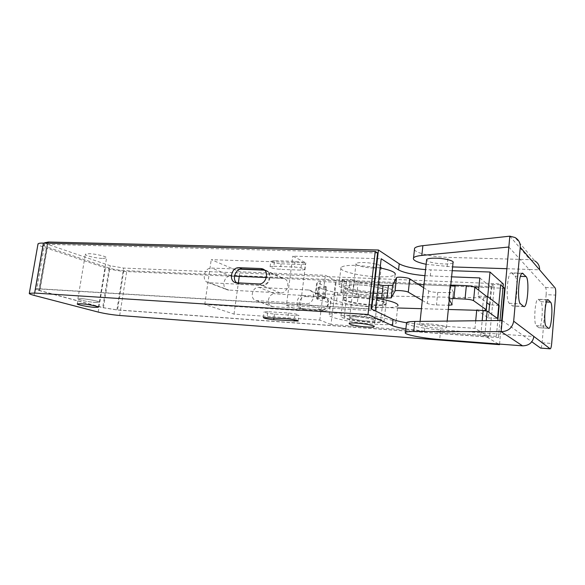 <?xml version="1.0" encoding="UTF-8"?>
<svg xmlns="http://www.w3.org/2000/svg" width="585" height="585" viewBox="0 0 585 585"><rect width="100%" height="100%" fill="white"/><g stroke="black" fill="none" stroke-linecap="round" stroke-linejoin="round"><path stroke-width="0.44" stroke-dasharray="2.92 2.19" d="M306.021 296.566L326.649 297.853C333.545 299.476 330.861 311.732 323.768 310.92L303.359 309.523C296.493 308.098 299.023 295.842 306.021 296.566L303.739 295.586C296.719 294.862 294.175 307.183 301.063 308.617L321.56 310.006C328.682 310.818 331.388 298.496 324.463 296.866L303.739 295.586M499.188 305.531L489.557 304.719L491.451 284.427L500.65 284.822M504.628 288.325L126.696 271.557C118.982 271.06 111.896 269.831 105.432 267.864L42.625 246.76C39.78 245.795 38.222 244.961 37.959 244.252M47.136 244.362L39.385 288.785L35.685 288.983L43.407 244.888L47.136 244.362L377.61 252.969M43.407 244.888C43.122 245.393 44.16 246.058 46.522 246.87L38.91 290.474C36.504 289.816 35.422 289.319 35.685 288.983M491.451 284.427L494.223 286.774L123.815 270.577C118.477 270.226 113.585 269.378 109.139 268.018L46.522 246.87M405.873 328.931L424.513 331.132L480.811 335.19L484.826 335.885L498.413 343.995M499.553 344.082L501.703 320.47M494.223 286.774L489.543 337.15L117.505 310.028L102.697 307.651L38.91 290.474M376.689 298.226L351.775 295.44C340.134 294.906 333.318 295.425 331.329 297.005C327.417 300.178 354.108 306.189 376.177 307.366C388.199 308.024 395.416 307.527 397.822 305.882L395.906 323.344C400.403 320.865 372.66 314.818 349.64 313.472C337.976 312.792 331.168 313.114 329.201 314.438C325.34 317.107 352.155 322.788 374.261 324.214C386.305 325.011 393.515 324.719 395.906 323.344M356.353 297.677C348.799 297.319 344.353 297.655 343.022 298.679C340.426 300.705 357.749 304.624 372.097 305.37C379.811 305.779 384.418 305.458 385.924 304.405C388.776 302.467 371.08 298.379 356.353 297.677M476.738 309.977L488.321 317.918L488.848 312.288M488.321 317.918L497.557 318.496M39.385 288.785L371.197 308.953M264.296 269.926L265.056 270.087C272.72 271.813 269.502 285.992 261.605 285.195L240.033 284.127L236.786 282.899M475.707 320.763L474.976 328.361L489.543 337.15M406.538 322.774L425.156 324.953L474.976 328.361M95.333 302.423L99.07 302.277C100.379 301.567 88.467 299.096 81.79 298.708L78.149 298.862C76.942 299.6 88.744 302.028 95.333 302.423M267.82 311.681L264.076 311.849C264.712 312.719 268.179 313.458 274.467 314.072L294.869 315.461L298.884 315.286C298.313 314.416 294.833 313.677 288.449 313.055L267.82 311.681L267.06 317.406M354.261 315.49C346.693 315.037 342.247 315.242 340.938 316.105C340.455 316.536 340.953 317.063 342.437 317.692C348.55 319.834 357.786 321.406 370.144 322.423C377.873 322.92 382.48 322.723 383.972 321.845C386.795 320.229 369.018 316.368 354.261 315.49M357.735 317.004C353.347 316.741 350.759 316.858 349.984 317.355C348.47 318.32 358.561 320.485 366.905 321.004C371.351 321.289 373.99 321.18 374.831 320.668C376.426 319.732 366.21 317.516 357.735 317.004M414.436 249.678C415.811 253.188 432.929 257.056 448.03 257.385L530.039 259.645L534.756 260.91L514.997 237.503M508.84 247.024L529.184 269.458L539.575 269.802M426.121 264.303L452.607 266.921M506.866 268.72L529.184 269.458L545.578 287.527C546.193 288.595 546.375 290.972 546.134 294.65L555.633 295.096M453.039 262.643C451.927 263.638 448.746 264.084 443.481 263.959C434.384 263.433 428.747 262.175 426.56 260.186M538.631 327.578L536.321 325.662C533.271 323.914 535.151 297.707 538.207 299.22L540.818 301.677C543.714 303.871 541.849 329.062 538.88 327.71L548.401 328.214M540.679 348.09C541.322 347.768 541.805 345.991 542.12 342.759L546.134 294.65M406.473 323.417C408.016 325.611 425.427 328.88 440.651 329.903L533.9 336.499M502.157 320.47L531.809 341.786M522.434 273.239L511.487 272.851C507.451 271.016 505.294 300.873 509.301 303.271L512.372 305.816L523.458 306.416M511.487 272.851L515.027 276.149C518.807 279.133 516.665 307.651 512.76 306.021L512.372 305.816M429.156 323.907C423.906 323.585 420.783 323.71 419.789 324.28C418.143 325.282 428.023 327.381 436.922 327.958C442.223 328.302 445.412 328.178 446.487 327.6C448.227 326.627 438.209 324.47 429.156 323.907M234.49 276.105L230.973 275.952C223.704 275.264 220.867 288.646 228.011 290.021L280.303 292.931C287.959 293.736 291.016 280.135 283.579 278.438L266.387 277.517M264.544 270.146L265.641 270.35C273.297 272.076 270.08 286.24 262.197 285.436L208.443 282.679C201.123 281.283 204.106 267.382 211.565 268.054L240.45 269.195M258.987 287.345L309.363 290.058C316.485 291.718 313.648 304.514 306.328 303.703L256.245 300.617C249.378 299.271 252.003 286.643 258.987 287.345L274.95 293.838C268.142 293.136 265.641 305.326 272.332 306.657L321.114 309.823C328.243 310.635 330.949 298.291 324.017 296.668L274.95 293.838M371.68 309.18L40.138 288.99L36.767 289.173C36.533 289.473 37.506 289.926 39.692 290.526L103.443 307.703L116.912 309.867L498.42 337.647L496.358 336.353L497.813 320.514M498.42 337.647L499.992 320.492M486.764 296.536L478.062 296.112L478.625 290.226M452.227 270.701L425.558 269.641M424.922 275.681L451.605 276.837M44.884 242.775L47.751 244.347L110.258 265.736L123.603 268.069L503.327 283.988M102.719 258.446L106.565 257.963C107.976 256.793 95.947 253.817 89.11 253.685L85.366 254.175C84.057 255.382 95.984 258.292 102.719 258.446M373.12 268.025C377.647 268.149 380.352 267.798 381.237 266.965C382.934 265.422 372.616 262.745 363.98 262.541C359.512 262.431 356.857 262.789 356.031 263.601C354.43 265.188 364.616 267.791 373.12 268.025M274.606 260.669L270.848 261.173C271.425 262.424 274.84 263.301 281.085 263.798L301.399 264.508L305.414 263.981C304.902 262.716 301.472 261.846 295.132 261.349L274.606 260.669L273.853 266.292L270.102 266.76C270.687 267.967 274.109 268.829 280.361 269.341L300.675 270.124L304.697 269.634C304.178 268.42 300.741 267.557 294.401 267.045L273.853 266.292M489.981 305.034L491.597 287.754L478.918 287.191M474.289 286.986L455.093 286.131M450.691 285.941L423.964 284.749M418.648 284.515L336.265 280.858L325.326 275.316L239.901 271.798L211.229 259.66L305.823 262.84L292.792 256.15L381.179 258.76M496.358 336.353L330.971 324.419L336.265 280.858M330.971 324.419L319.798 320.105L234.022 314.108L204.757 304.456L299.739 310.598L286.401 305.392L292.792 256.15M299.739 310.598L305.823 262.84M286.401 305.392L375.248 310.884M204.757 304.456L211.229 259.66M234.022 314.108L238.351 282.972M239.272 276.317L239.901 271.798M319.798 320.105L325.326 275.316M478.062 296.112L486.961 302.774M479.802 277.933L491.597 287.754M380.14 267.915L357.815 265.356C348.294 265.115 342.693 265.824 340.996 267.484C337.677 270.782 359.402 276.193 377.471 276.793C387.248 277.122 393.12 276.427 395.087 274.701L393.171 291.959L392.125 289.882M392.089 289.86C387.811 287.023 369.874 283.645 355.731 283.074C346.188 282.716 340.587 283.264 338.912 284.719C335.636 287.615 357.457 292.763 375.555 293.56C385.354 294.006 391.226 293.473 393.171 291.959M372.404 291.893C378.904 292.178 382.795 291.827 384.06 290.825C386.473 288.975 371.599 285.385 359.197 284.91C352.806 284.661 349.04 285.027 347.899 285.999C345.669 287.908 360.272 291.374 372.404 291.893M355.541 316.046C349.135 315.666 345.369 315.834 344.251 316.565C342.071 317.991 356.791 321.136 368.967 321.904C375.482 322.32 379.365 322.159 380.616 321.414C382.985 320.046 367.987 316.792 355.541 316.046M367.014 321.055C371.57 321.34 374.276 321.231 375.131 320.712C376.769 319.746 366.305 317.479 357.625 316.953C353.128 316.682 350.481 316.799 349.684 317.311C348.133 318.306 358.466 320.514 367.014 321.055M81.615 298.657L77.893 298.818C76.657 299.571 88.744 302.065 95.494 302.467L99.318 302.313C100.664 301.597 88.459 299.059 81.615 298.657M422.304 300.441L427.364 303.432C429.214 304.229 432.249 304.734 436.476 304.939L448.739 305.253M423.65 287.703L428.673 290.906C430.516 291.754 433.543 292.266 437.763 292.434L449.66 292.617L453.331 292.142L450.165 285.977L448.834 299.176M319.542 287.081L318.101 298.657L325.019 298.694L326.459 287.03L319.542 287.081L318.189 287.25L318.547 287.586C322.693 289.217 328.119 290.789 334.825 292.303L384.155 295.973L483.546 297.889L487.466 297.407M326.459 287.03L317.319 282.482L315.834 294.43L315.33 293.867L316.829 281.882L317.319 282.482M378.239 284.617L358.188 282.189L354.43 280.178L350.254 279.411L342.437 279.359L346.503 281.67L335.432 282.211L320.346 281.524L316.829 281.882M373.501 293.092C381.208 293.436 385.815 293.019 387.328 291.842C390.21 289.677 372.572 285.421 357.859 284.851C350.313 284.559 345.867 284.983 344.528 286.131C341.911 288.39 359.175 292.463 373.501 293.092M376.813 297.092L356.726 294.635L352.945 292.756L348.762 292.003L340.931 291.864L345.026 294.021L333.955 294.387L318.847 293.59L315.33 293.867M325.019 298.694L315.834 294.43M318.101 298.657L316.748 298.796L317.114 299.103C321.275 300.646 326.722 302.152 333.45 303.608L382.853 307.549L397.595 307.981M483.546 297.889L482.354 310.459L476.709 310.291M448.315 309.465L421.434 308.675M482.354 310.459L484.358 310.445M356.426 297.063C348.872 296.712 344.426 297.048 343.095 298.079C340.499 300.112 357.815 304.046 372.162 304.785C379.877 305.195 384.484 304.865 385.99 303.805C388.849 301.853 371.153 297.758 356.426 297.063M358.386 293.75L357.04 305.209M335.432 282.211L333.955 294.387M346.503 281.67L345.026 294.021M358.188 282.189L356.726 294.635M325.406 297.641L323.205 296.654M304.361 309.684L302.072 308.77M323.768 310.92L321.56 310.006M484.826 335.885L486.252 320.646M123.815 270.577L117.505 310.028M109.139 268.018L102.697 307.651M34.098 295.396L42.625 246.76M98.214 312.076L105.432 267.864M119.698 315.483L126.696 271.557M480.811 335.19L482.179 320.69M424.513 331.132L425.156 324.953M240.033 284.127L236.962 282.906M294.869 315.461L294.328 319.717M274.467 314.072L273.963 317.889M288.449 313.055L287.703 318.862M261.605 285.195L258.636 283.959M509.827 236.172L530.039 259.645M536.321 325.662L546.207 326.298M538.544 299.425L547.56 299.871M540.818 301.677L546.478 301.962M447.079 266.738L448.03 257.385M545.578 287.527L555.121 287.937M542.12 342.759L551.677 343.468M440.651 329.903L439.671 339.505M509.301 303.271L520.54 303.864M512.014 273.166L521.9 273.517M515.027 276.149L520.423 276.347M230.973 275.952L211.565 268.054M282.233 278.219L264.749 270.35M280.303 292.931L262.197 285.436M228.976 290.167L209.437 282.818M322.766 296.456L308.076 289.846M430.282 276.003L430.911 269.948M116.912 309.867L123.603 268.069M103.443 307.703L110.258 265.736M39.692 290.526L47.751 244.347M40.138 288.99L48.124 243.206M281.085 263.798L280.361 269.341M301.399 264.508L300.675 270.124M295.132 261.349L294.401 267.045M273.239 306.796L257.173 300.756M321.114 309.823L306.328 303.703M428.673 290.906L427.364 303.432M437.763 292.434L436.476 304.939M453.368 291.886L452.095 304.617L453.331 292.142M449.66 292.617L448.388 305.246M384.155 295.973L382.853 307.549M337.589 292.668L336.221 303.981M334.825 292.303L333.45 303.608M318.547 287.586L317.114 299.103M325.07 287.206L323.637 298.84M326.225 286.752L324.792 298.438M320.346 281.524L318.847 293.59M342.649 279.667L341.15 292.149M344.353 279.155L342.847 291.696M350.254 279.411L348.762 292.003M354.43 280.178L352.945 292.756M301.063 308.617L303.359 309.523M324.463 296.866L326.649 297.853M235.85 282.745L238.929 283.966M298.174 320.873L298.884 315.286M263.316 317.538L264.076 311.849M263.667 269.458L265.056 270.087M349.984 317.355L349.274 323.388M374.831 320.668L374.181 326.357M77.315 303.864L78.149 298.862M98.28 307.096L99.07 302.277M329.201 314.438L331.329 297.005M340.938 316.105L343.022 298.679M383.972 321.845L385.924 304.405M547.904 299.703L538.207 299.22M548.642 328.353L538.88 327.71M523.831 306.62L512.76 306.021M419.789 324.28L420.096 321.392M446.487 327.6L447.145 321.092M449.28 299.915L450.742 285.429M265.641 270.35L283.579 278.438M208.443 282.679L228.011 290.021M44.826 243.119L36.767 289.173M304.697 269.634L305.414 263.981M270.102 266.76L270.848 261.173M309.363 290.058L324.017 296.668M256.245 300.617L272.332 306.657M340.996 267.484L338.912 284.719M344.251 316.565L347.899 285.999M380.616 321.414L384.06 290.825M375.131 320.712L381.237 266.965M349.684 317.311L356.031 263.601M77.893 298.818L85.366 254.175M99.318 302.313L106.565 257.963M316.748 298.796L318.189 287.25M340.931 291.864L342.437 279.359M343.095 298.079L344.528 286.131M385.99 303.805L387.328 291.842"/><path stroke-width="0.88" d="M260.72 268.537L239.075 267.711C231.294 267.016 228.223 281.224 235.85 282.745L258.636 283.959C266.563 284.763 269.809 270.489 262.109 268.756L260.72 268.537L264.296 269.926M236.786 282.899C231.58 279.155 235.711 268.42 242.124 269.02L263.674 269.868M486.252 320.646L487.151 311.074L497.557 318.496L500.65 284.822L504.628 288.325L501.703 320.47M405.873 328.931C399.423 327.841 394.933 326.744 392.396 325.64L368.002 314.496L34.654 293.048L43.414 243.082C40.306 243.024 38.508 243.28 38.025 243.857L37.959 244.252M43.414 243.082L375.256 251.426L377.61 252.969L371.197 308.953L393.083 319.395C395.614 320.543 400.096 321.67 406.538 322.774M498.413 343.995L499.502 344.645L499.553 344.082M34.654 293.048L29.316 293.29C28.95 293.758 30.544 294.452 34.098 295.396L98.214 312.076C104.788 313.655 111.954 314.788 119.698 315.483L499.502 344.645M80.949 303.747L77.315 303.864C76.108 304.551 87.933 306.935 94.529 307.359L98.258 307.249C99.56 306.591 87.626 304.163 80.949 303.747M357.025 323.117C352.631 322.832 350.049 322.92 349.274 323.388C347.768 324.287 357.874 326.408 366.217 326.964C370.671 327.264 373.31 327.176 374.144 326.708C375.738 325.83 365.501 323.666 357.025 323.117M273.721 319.717L298.145 321.048C297.575 320.222 294.087 319.498 287.703 318.862L263.316 317.538C263.959 318.357 267.433 319.088 273.721 319.717L273.963 317.889M368.002 314.496L375.256 251.426M397.822 305.882C399.138 303.6 392.089 301.056 376.689 298.226M488.848 312.288L489.557 304.719L486.961 302.774M487.151 311.074L476.738 309.977L475.707 320.763M534.756 260.91C538.134 262.936 539.743 265.904 539.575 269.802L520.255 247.265C520.46 242.951 518.705 239.696 514.997 237.503L509.827 236.172L422.867 245.671C418.319 246.19 415.562 247.053 414.589 248.252L414.436 249.678M520.255 247.265L513.681 321.194C512.358 327.966 508.175 331.454 501.14 331.651L413.719 331.49C409.164 331.498 406.421 331.805 405.5 332.404C402.312 334.203 421.99 338.225 439.671 339.505L522.544 345.837L501.14 331.651L508.84 247.024L421.829 255.44C417.28 255.901 414.524 256.698 413.551 257.831C412.432 260.047 416.622 262.212 426.121 264.303M452.607 266.921L506.866 268.72M426.56 260.186L426.633 259.506C427.657 258.526 430.779 258.08 435.993 258.175C444.973 258.358 454.823 260.969 453.039 262.643L450.742 285.429M548.401 328.214L546.207 326.298C543.311 324.558 545.176 298.196 548.079 299.71L550.558 302.174C553.3 304.375 551.465 329.699 548.642 328.353L548.401 328.214M513.681 321.194L550.214 348.828C550.858 348.689 551.341 346.905 551.677 343.468L555.633 295.096C555.874 291.396 555.706 289.012 555.121 287.937L539.575 269.802M540.679 348.09L550.134 348.784M531.809 341.786L540.511 348.038M533.9 336.499C532.73 342.598 528.942 345.713 522.544 345.837M522.705 273.246C518.866 271.411 516.731 301.458 520.54 303.864L523.831 306.62C527.546 308.251 529.666 279.55 526.069 276.559L522.434 273.239M502.157 320.47L414.794 321.457C410.231 321.523 407.489 321.889 406.56 322.562L406.473 323.417M508.84 247.024L509.827 236.172M266.387 277.517L234.49 276.105M240.45 269.195L264.544 270.146M497.813 320.514L499.188 305.531L487.7 296.588L490.011 272.032L452.227 270.701M499.992 320.492L503.327 283.988L490.011 272.032M487.7 296.588L486.764 296.536M451.605 276.837L479.802 277.933L478.625 290.226M378.451 250.014L371.68 309.18L375.248 310.884L381.179 258.76L398.546 269.926L399.226 263.806L378.451 250.014L48.328 242.022L44.884 242.775M399.226 263.806C404.147 266.563 412.93 268.508 425.558 269.641M478.918 287.191L474.289 286.986M455.093 286.131L450.691 285.941M423.964 284.749L418.648 284.515M238.351 282.972L239.272 276.317M398.546 269.926C403.489 272.61 412.279 274.526 424.922 275.681M395.087 274.701C396.228 272.544 391.248 270.285 380.14 267.915M423.65 287.703L409.734 278.833L408.286 292.171L422.304 300.441M408.286 292.171C406.429 290.899 395.709 289.933 395.043 290.972L391.197 297.911L392.593 285.326L396.462 277.765L394.992 291.037M409.734 278.833C407.891 277.465 397.193 276.551 396.513 277.692L396.462 277.765M486.303 309.816L487.363 297.005L474.844 287.286C473.397 286.474 470.567 285.933 466.347 285.67L455.188 285.18L453.85 298.504L465.031 299.081C469.258 299.374 472.102 299.9 473.55 300.661L486.164 309.692L486.281 310.065L484.358 310.445M392.593 285.326L383.116 285.509L378.239 284.617M455.188 285.18C452.424 285.085 450.764 285.253 450.209 285.692L450.165 285.977M453.85 298.504L448.878 298.913L452.081 304.595M448.739 305.253L452.059 304.851M383.116 285.509L381.712 297.962L391.197 297.911M381.712 297.962L376.813 297.092M476.709 310.291L448.315 309.465M421.434 308.675L397.595 307.981M242.124 269.02L239.075 267.711M482.179 320.69L483.159 310.342M392.396 325.64L393.083 319.395M294.328 319.717L294.138 321.18M547.56 299.871L548.401 299.915M546.478 301.962L550.558 302.174M414.794 321.457L413.719 331.49M521.9 273.517L523.209 273.561M520.423 276.347L526.069 276.559M421.829 255.44L422.867 245.671M264.749 270.35L264.259 270.131M48.124 243.206L48.328 242.022M466.347 285.67L465.031 299.081M474.844 287.286L473.55 300.661M487.363 297.005L486.164 309.692M388.389 285.751L386.992 298.248M392.637 285.268L391.241 297.853M38.025 243.857L29.316 293.29M262.109 268.756L263.667 269.458M550.214 348.828L540.598 348.082M405.5 332.404L406.56 322.562M414.589 248.252L413.551 257.831M420.096 321.392L426.633 259.506M447.145 321.092L449.28 299.915M44.928 242.519L44.826 243.119M395.043 290.972L396.513 277.692M448.878 298.913L450.209 285.692"/></g></svg>
